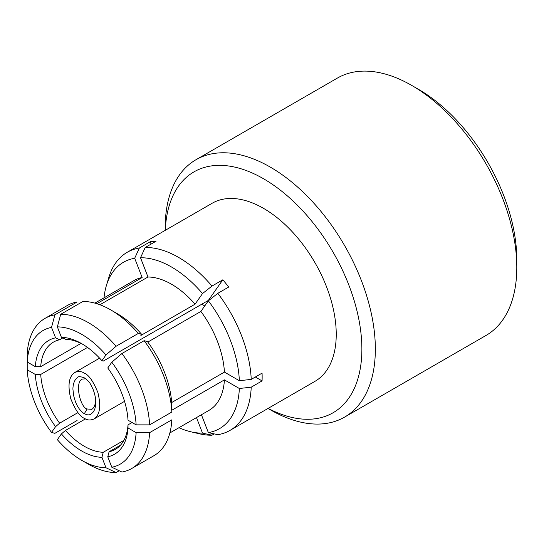 <?xml version="1.0" encoding="UTF-8"?>
<svg xmlns="http://www.w3.org/2000/svg" width="544" height="544" viewBox="0 0 544 544"><rect width="100%" height="100%" fill="white"/><g stroke="black" fill="none" stroke-linecap="round" stroke-linejoin="round"><path stroke-width="0.82" d="M204.728 305.966L201.817 304.184M214.254 433.901L211.99 435.207A102.816 59.364 60 0 1 199.22 433.758L190.781 431.773A96.057 55.461 60 0 1 178.969 427.7M211.99 435.207L202.518 433.126A96.057 55.461 60 0 1 190.781 431.773M202.518 433.126L196.486 417.588M119.218 470.75L116.09 472.559A86.686 50.048 60 0 1 88.4 464.202L81.668 460.312A77.16 44.547 -120 0 0 105.978 467.752L116.09 472.559M77.092 420.512L54.883 433.33L51.524 432.419A77.16 44.547 -120 0 1 27.214 369.764L35.312 374.442L40.712 374.442A61.921 35.748 -120 0 0 59.616 423.184L55.576 426.659L51.524 432.419M61.404 433.915L65.45 430.44A61.921 35.748 -120 0 0 84.361 446.311A61.921 35.748 -120 0 0 103.272 452.275L101.925 457.314A65.729 37.951 60 0 1 61.404 433.915L57.358 439.681A77.16 44.547 -120 0 0 81.668 460.312M101.925 457.314L105.978 467.752M55.576 426.659A65.729 37.951 60 0 1 35.312 374.442M27.2 361.978L27.214 369.764M104.006 297.854A96.057 55.461 60 0 1 106.379 285.586L108.875 277.29A102.816 59.364 60 0 1 127.187 252.307A102.816 59.364 60 0 1 139.366 248.023L150.212 241.76A102.816 59.364 60 0 1 156.046 241.237L145.2 247.5A102.816 59.364 60 0 1 178.595 257.4A102.816 59.364 60 0 1 211.99 286.062L222.836 279.8A102.816 59.364 60 0 1 228.67 287.062L217.824 293.318A102.816 59.364 60 0 1 251.219 379.392L262.065 373.13A102.816 59.364 60 0 1 262.065 380.909L251.219 387.172A102.816 59.364 60 0 1 230.003 430.399A102.816 59.364 60 0 1 217.824 434.683L208.352 432.602A96.057 55.461 60 0 0 239.353 388.498L224.42 379.875A74.963 43.282 60 0 1 208.998 410.36L169.85 432.963M145.2 247.5L140.515 257.754A96.057 55.461 60 0 1 202.518 293.556L211.99 286.062M217.824 293.318L208.352 300.812A96.057 55.461 60 0 1 239.353 380.718L251.219 379.392M140.515 257.754L147.982 277.005A74.963 43.282 60 0 1 195.051 304.178L202.518 293.556M208.352 300.812L200.886 311.44A74.963 43.282 60 0 1 224.42 372.096L239.353 380.718M147.982 277.005L99.933 304.749M110.609 309.828A86.686 50.048 -120 0 0 82.919 301.471L60.717 314.296A86.686 50.048 60 0 1 116.09 346.263L138.292 333.438A86.686 50.048 -120 0 0 110.609 309.828L117.341 313.718A77.16 44.547 60 0 1 141.658 334.349L140.876 335.458L195.051 304.178M200.886 311.44L147.832 342.067M171.693 402.533L224.42 372.096M144.126 340.7L147.485 341.612A77.16 44.547 60 0 1 171.802 404.267L171.809 412.053A86.686 50.048 -120 0 0 144.126 340.7L121.924 353.518A86.686 50.048 60 0 1 149.607 424.871L171.809 412.053M116.09 346.263L105.978 354.946A77.16 44.547 -120 0 0 57.358 326.876L60.717 314.296M83.035 344.461A61.921 35.748 -120 0 0 65.45 339.245L61.404 337.314L57.358 326.876M61.404 337.314A65.729 37.951 60 0 1 81.668 343.645A65.729 37.951 60 0 1 101.925 360.713L103.272 361.08L208.352 300.41A61.921 35.748 -120 0 1 208.556 300.648M105.978 354.946L101.925 360.713M149.607 424.871L136.122 424.864A77.16 44.547 -120 0 0 111.812 362.209L121.924 353.518M136.122 424.864L128.024 420.186A65.729 37.951 60 0 0 107.76 367.968L111.812 362.209M141.658 334.349L138.292 333.438M251.219 387.172L239.353 388.498M201.423 414.739L208.352 432.602M224.42 379.875L171.809 410.244M131.743 468.5L153.952 455.675A86.686 50.048 -120 0 0 171.809 419.832L149.607 432.65A86.686 50.048 60 0 1 131.743 468.5A86.686 50.048 60 0 1 121.924 472.036L111.812 467.228L107.76 456.79L109.106 451.751A61.921 35.748 -120 0 0 115.321 449.378A61.921 35.748 -120 0 0 128.017 424.85L128.024 427.965A65.729 37.951 60 0 1 107.76 456.79M111.812 467.228A77.16 44.547 -120 0 0 136.122 432.643L149.607 432.65M128.024 427.965L136.122 432.643M268.117 408.394A139.08 80.294 -120 0 0 361.848 346.433A139.08 80.294 -120 0 0 263.534 178.758A139.08 80.294 -120 0 0 165.294 230.309M127.187 252.307L212.126 203.272A102.816 59.364 60 0 1 263.534 208.366A102.816 59.364 60 0 1 330.704 298.969A102.816 59.364 60 0 1 314.942 381.358L230.003 430.399M106.379 285.586A96.057 55.461 60 0 1 134.681 258.278L139.366 248.023M94.887 303.117L134.035 280.52A74.963 43.282 60 0 1 142.147 277.528L134.681 258.278M96.839 303.688L142.147 277.528M54.883 314.813L51.524 327.4A77.16 44.547 -120 0 0 27.214 361.984L27.2 354.198A86.686 50.048 60 0 1 45.064 318.356A86.686 50.048 60 0 1 54.883 314.813L77.092 301.995A86.686 50.048 -120 0 0 67.266 305.531L45.064 318.356M40.712 366.663L35.312 366.663A65.729 37.951 60 0 1 55.576 337.838L59.616 339.762A61.921 35.748 -120 0 0 53.4 342.135A61.921 35.748 -120 0 0 40.712 366.663L80.995 343.407M51.524 327.4L55.576 337.838M35.312 366.663L27.214 361.984M85.456 418.887L65.45 430.44M59.616 423.184L77.955 412.597M87.496 347.432L40.712 374.442M62.75 337.953L59.616 339.762M128.017 424.85L132.056 422.518M120.482 445.182L109.106 451.751M103.272 452.275L123.848 440.395M255.333 377.019L262.065 380.909M222.836 279.8L208.352 300.41M150.212 241.76L151.116 244.086M84.361 413.644C83.402 413.372 81.722 411.815 79.336 408.986C77.2 405.77 75.766 403.872 73.658 395.604L72.91 389.123C72.971 385.03 73.916 381.704 75.759 379.134L77.33 377.584C78.01 376.298 80.356 376.394 84.361 377.869C87.489 380.161 89.515 382.228 90.44 384.071L92.976 389.096C94.84 393.944 95.785 398.412 95.812 402.512C95.316 409.605 94.228 410.19 92.976 412.372L90.454 414.453C88.713 415.215 86.68 414.95 84.361 413.644L87.054 408.979L91.78 409.333C93.874 408.088 95.2 405.226 95.751 400.758M84.361 418.316C87.156 420.26 90.365 420.485 93.99 418.989C99.906 414.984 101.211 406.205 97.913 392.659C93.344 381.378 88.822 374.891 84.361 373.204C81.566 371.253 78.356 371.028 74.732 372.524C68.816 376.53 67.51 385.308 70.808 398.861C75.378 410.135 79.9 416.622 84.361 418.316M85.782 378.835L82.334 379.073C74.406 381.895 80.158 407.483 87.054 408.979M344.57 417.119L486.023 335.451A148.6 85.796 -120 0 0 516.8 267.424A148.6 85.796 -120 0 0 411.726 85.422A148.6 85.796 -120 0 0 411.72 85.422A148.6 85.796 -120 0 0 337.423 78.064L195.969 159.732A148.6 85.796 60 0 1 270.266 167.09A148.6 85.796 60 0 1 367.35 298.044A148.6 85.796 60 0 1 344.57 417.119A148.6 85.796 60 0 1 270.266 409.761L268.008 408.456M165.192 230.37L165.192 227.759A148.6 85.796 60 0 1 195.969 159.732M411.726 85.422L418.458 89.311A139.08 80.294 60 0 1 516.8 259.644L516.8 267.424M93.99 418.989L124.542 401.35M74.732 372.524L99.613 358.163"/></g></svg>
